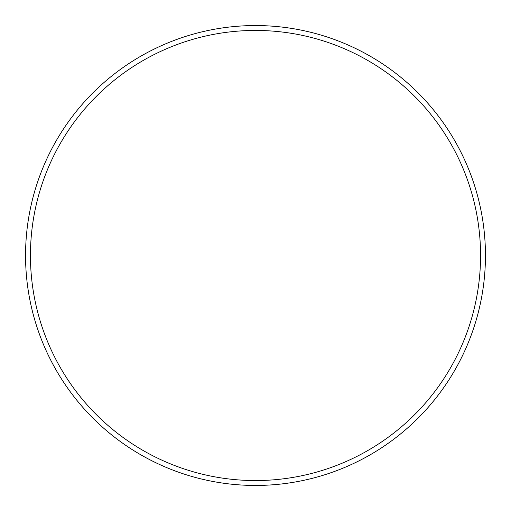 <?xml version="1.0" encoding="UTF-8"?>
<svg xmlns="http://www.w3.org/2000/svg" width="511" height="511" viewBox="0 0 511 511"><rect width="100%" height="100%" fill="white"/><g stroke="black" fill="none" stroke-linecap="round" stroke-linejoin="round"><path stroke-width="0.77" d="M480.557 255.5A225.057 225.057 0 0 0 255.5 30.443A225.057 225.057 0 0 0 30.443 255.5A225.057 225.057 0 0 0 255.5 480.557A225.057 225.057 0 0 0 480.557 255.5M25.55 255.5A229.95 229.95 0 0 1 255.5 25.55A229.95 229.95 0 0 1 485.45 255.5A229.95 229.95 0 0 1 255.5 485.45A229.95 229.95 0 0 1 25.55 255.5"/></g></svg>
